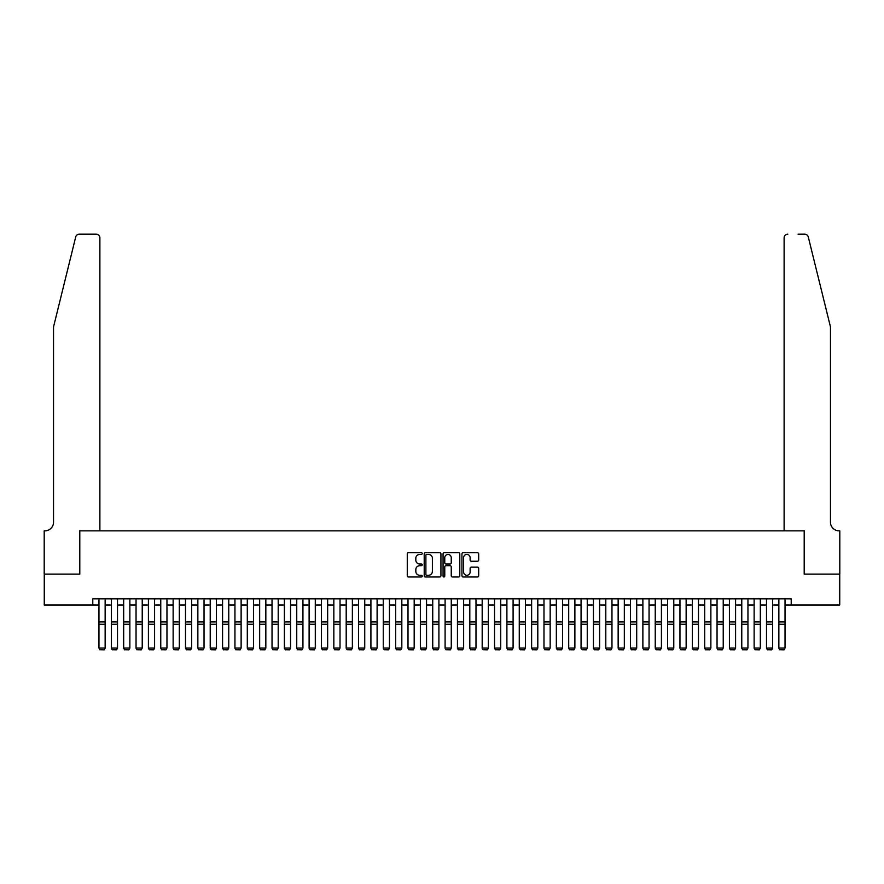<?xml version="1.0" encoding="UTF-8"?>
<svg xmlns="http://www.w3.org/2000/svg" width="884" height="884" viewBox="0 0 884 884"><rect width="100%" height="100%" fill="white"/><g stroke="black" fill="none" stroke-linecap="round" stroke-linejoin="round"><path stroke-width="1.33" d="M422.221 553.561A0.851 0.851 0 0 0 421.37 552.71L408.485 552.71A1.216 1.216 0 0 0 407.27 553.925L407.27 575.771A1.216 1.216 0 0 0 408.485 576.976L421.37 576.976A0.851 0.851 0 0 0 422.221 576.136A0.851 0.851 0 0 0 421.37 575.285L419.701 575.285A3.879 3.879 0 0 1 415.823 571.395L415.823 569.583A3.879 3.879 0 0 1 419.701 565.694L421.37 565.694A0.851 0.851 0 0 0 422.221 564.843A0.851 0.851 0 0 0 421.37 564.003L419.701 564.003A3.879 3.879 0 0 1 415.823 560.113L415.823 558.29A3.879 3.879 0 0 1 419.701 554.412L421.37 554.412A0.851 0.851 0 0 0 422.221 553.561M477.459 561.263A1.216 1.216 0 0 0 478.675 560.058L478.675 553.925A1.216 1.216 0 0 0 477.459 552.71L463.139 552.71A1.216 1.216 0 0 0 461.934 553.925L461.934 575.771A1.216 1.216 0 0 0 463.139 576.976L477.459 576.976A1.216 1.216 0 0 0 478.675 575.771L478.675 568.368A1.216 1.216 0 0 0 477.459 567.152L471.338 567.152A1.216 1.216 0 0 0 470.122 568.368L470.122 572.036A3.249 3.249 0 0 1 466.874 575.285A3.249 3.249 0 0 1 463.625 572.036L463.625 557.66A3.249 3.249 0 0 1 466.874 554.412A3.249 3.249 0 0 1 470.122 557.66L470.122 560.058A1.216 1.216 0 0 0 471.338 561.263L477.459 561.263M92.787 605.021L44.266 605.021L44.266 574.114L79.803 574.114L79.803 530.853L804.197 530.853L804.197 574.114L839.734 574.114L839.734 605.021L791.213 605.021L791.213 598.844L92.787 598.844L92.787 605.021L98.964 605.021M440.939 553.925A1.216 1.216 0 0 0 439.724 552.71L425.403 552.71A1.216 1.216 0 0 0 424.198 553.925L424.198 575.771A1.216 1.216 0 0 0 425.403 576.976L439.724 576.976A1.216 1.216 0 0 0 440.939 575.771L440.939 553.925M444.276 552.71L458.597 552.71A1.216 1.216 0 0 1 459.802 553.925L459.802 575.771A1.216 1.216 0 0 1 458.597 576.976L452.464 576.976A1.216 1.216 0 0 1 451.249 575.771L451.249 566.909A1.216 1.216 0 0 0 450.033 565.694L445.978 565.694A1.216 1.216 0 0 0 444.762 566.909L444.762 576.136A0.851 0.851 0 0 1 443.912 576.976A0.851 0.851 0 0 1 443.061 576.136L443.061 553.925A1.216 1.216 0 0 1 444.276 552.71M105.141 605.021L111.329 605.021M117.506 605.021L123.683 605.021M129.871 605.021L136.048 605.021M142.225 605.021L148.413 605.021M154.59 605.021L160.766 605.021M166.954 605.021L173.131 605.021M179.308 605.021L185.496 605.021M191.673 605.021L197.861 605.021M204.038 605.021L210.215 605.021M216.403 605.021L222.58 605.021M228.757 605.021L234.945 605.021M241.122 605.021L247.299 605.021M253.487 605.021L259.664 605.021M265.841 605.021L272.029 605.021M278.206 605.021L284.383 605.021M290.571 605.021L296.748 605.021M302.936 605.021L309.113 605.021M315.29 605.021L321.478 605.021M327.655 605.021L333.832 605.021M340.02 605.021L346.197 605.021M352.373 605.021L358.561 605.021M364.738 605.021L370.915 605.021M377.103 605.021L383.28 605.021M389.457 605.021L395.645 605.021M401.822 605.021L408.01 605.021M414.187 605.021L420.364 605.021M426.552 605.021L432.729 605.021M438.906 605.021L445.094 605.021M451.271 605.021L457.448 605.021M463.636 605.021L469.813 605.021M475.99 605.021L482.178 605.021M488.355 605.021L494.543 605.021M500.72 605.021L506.897 605.021M513.085 605.021L519.262 605.021M525.439 605.021L531.627 605.021M537.803 605.021L543.98 605.021M550.168 605.021L556.345 605.021M562.522 605.021L568.71 605.021M574.887 605.021L581.064 605.021M587.252 605.021L593.429 605.021M599.617 605.021L605.794 605.021M611.971 605.021L618.159 605.021M624.336 605.021L630.513 605.021M636.701 605.021L642.878 605.021M649.055 605.021L655.243 605.021M661.42 605.021L667.597 605.021M673.785 605.021L679.962 605.021M686.139 605.021L692.327 605.021M698.504 605.021L704.692 605.021M710.869 605.021L717.046 605.021M723.234 605.021L729.411 605.021M735.587 605.021L741.775 605.021M747.952 605.021L754.129 605.021M760.317 605.021L766.494 605.021M772.671 605.021L778.859 605.021M785.036 605.021L791.213 605.021M426.74 554.412A0.851 0.851 0 0 0 425.889 555.263L425.889 574.434A0.851 0.851 0 0 0 426.74 575.285L428.497 575.285A3.879 3.879 0 0 0 432.387 571.395L432.387 558.29A3.879 3.879 0 0 0 428.497 554.412L426.74 554.412M451.249 557.716A3.249 3.249 0 0 0 448.011 554.478A3.249 3.249 0 0 0 444.762 557.716L444.762 562.788A1.216 1.216 0 0 0 445.978 564.003L450.033 564.003A1.216 1.216 0 0 0 451.249 562.788L451.249 557.716M105.141 598.844L105.141 648.292L104.213 649.828L99.892 649.74L104.213 649.828M99.892 649.828L98.964 648.071L105.141 648.071L104.213 649.74M98.964 598.844L98.964 648.071L99.892 649.74M75.704 236.989C76.654 234.956 76.654 234.956 75.704 236.989C76.654 234.956 76.654 234.956 75.704 236.989L53.537 326.881L53.537 522.201A8.652 8.652 0 0 1 44.885 530.853L44.2 530.853L44.2 574.114L79.615 574.114L79.615 530.853L99.892 530.853L99.892 237.884A3.713 3.713 0 0 0 96.179 234.172L79.306 234.172A3.713 3.713 0 0 0 75.704 236.989M85.925 234.172L96.179 234.172C98.422 234.404 99.649 235.641 99.892 237.884L99.892 530.853M53.537 522.201A8.652 8.652 0 0 1 44.885 530.853M823.667 299.322L808.296 236.989L830.463 326.881L830.463 522.201A8.652 8.652 0 0 0 839.115 530.853L839.8 530.853L839.8 574.114L804.385 574.114L804.385 530.853L784.108 530.853L784.108 237.884L784.108 530.853M798.075 234.172L804.694 234.172A3.713 3.713 0 0 1 808.296 236.989M787.821 234.172A3.713 3.713 0 0 0 784.108 237.884C784.351 235.641 785.578 234.404 787.821 234.172M830.463 522.201A8.652 8.652 0 0 0 839.115 530.853M111.329 648.292L112.246 649.828L111.329 648.071L117.506 648.071L116.578 649.828L112.246 649.74L116.578 649.828M123.683 648.292L124.611 649.828L123.683 648.071L129.871 648.071L128.942 649.828L124.611 649.74L128.942 649.828M136.048 648.292L136.976 649.828L136.048 648.071L142.225 648.071L141.296 649.828L136.976 649.74L141.296 649.828M148.413 648.292L149.341 649.828L148.413 648.071L154.59 648.071L153.661 649.828L149.341 649.74L153.661 649.828M117.506 598.844L117.506 648.071L116.578 649.74M111.329 598.844L111.329 648.071L112.246 649.74M129.871 598.844L129.871 648.071L128.942 649.74M123.683 598.844L123.683 648.071L124.611 649.74M142.225 598.844L142.225 648.071L141.296 649.74M136.048 598.844L136.048 648.071L136.976 649.74M154.59 598.844L154.59 648.071L153.661 649.74M148.413 598.844L148.413 648.071L149.341 649.74M160.766 648.292L161.695 649.828L160.766 648.071L166.954 648.071L166.026 649.828L161.695 649.74L166.026 649.828M166.954 598.844L166.954 648.071L166.026 649.74M160.766 598.844L160.766 648.071L161.695 649.74M173.131 648.292L174.06 649.828L173.131 648.071L179.308 648.071L178.391 649.828L174.06 649.74L178.391 649.828M179.308 598.844L179.308 648.071L178.391 649.74M173.131 598.844L173.131 648.071L174.06 649.74M185.496 648.292L186.425 649.828L185.496 648.071L191.673 648.071L190.745 649.828L186.425 649.74L190.745 649.828M191.673 598.844L191.673 648.071L190.745 649.74M185.496 598.844L185.496 648.071L186.425 649.74M197.861 648.292L198.778 649.828L197.861 648.071L204.038 648.071L203.11 649.828L198.778 649.74L203.11 649.828M204.038 598.844L204.038 648.071L203.11 649.74M197.861 598.844L197.861 648.071L198.778 649.74M210.215 648.292L211.143 649.828L210.215 648.071L216.403 648.071L215.475 649.828L211.143 649.74L215.475 649.828M216.403 598.844L216.403 648.071L215.475 649.74M210.215 598.844L210.215 648.071L211.143 649.74M222.58 648.292L223.508 649.828L222.58 648.071L228.757 648.071L227.829 649.828L223.508 649.74L227.829 649.828M228.757 598.844L228.757 648.071L227.829 649.74M222.58 598.844L222.58 648.071L223.508 649.74M234.945 648.292L235.873 649.828L234.945 648.071L241.122 648.071L240.194 649.828L235.873 649.74L240.194 649.828M241.122 598.844L241.122 648.071L240.194 649.74M234.945 598.844L234.945 648.071L235.873 649.74M247.299 648.292L248.227 649.828L247.299 648.071L253.487 648.071L252.559 649.828L248.227 649.74L252.559 649.828M253.487 598.844L253.487 648.071L252.559 649.74M247.299 598.844L247.299 648.071L248.227 649.74M259.664 648.292L260.592 649.828L259.664 648.071L265.841 648.071L264.924 649.828L260.592 649.74L264.924 649.828M265.841 598.844L265.841 648.071L264.924 649.74M259.664 598.844L259.664 648.071L260.592 649.74M272.029 648.292L272.957 649.828L272.029 648.071L278.206 648.071L277.278 649.828L272.957 649.74L277.278 649.828M278.206 598.844L278.206 648.071L277.278 649.74M272.029 598.844L272.029 648.071L272.957 649.74M284.383 648.292L285.311 649.828L284.383 648.071L290.571 648.071L289.643 649.828L285.311 649.74L289.643 649.828M290.571 598.844L290.571 648.071L289.643 649.74M284.383 598.844L284.383 648.071L285.311 649.74M296.748 648.292L297.676 649.828L296.748 648.071L302.936 648.071L302.008 649.828L297.676 649.74L302.008 649.828M302.936 598.844L302.936 648.071L302.008 649.74M296.748 598.844L296.748 648.071L297.676 649.74M309.113 648.292L310.041 649.828L309.113 648.071L315.29 648.071L314.361 649.828L310.041 649.74L314.361 649.828M315.29 598.844L315.29 648.071L314.361 649.74M309.113 598.844L309.113 648.071L310.041 649.74M321.478 648.292L322.406 649.828L321.478 648.071L327.655 648.071L326.726 649.828L322.406 649.74L326.726 649.828M327.655 598.844L327.655 648.071L326.726 649.74M321.478 598.844L321.478 648.071L322.406 649.74M333.832 648.292L334.76 649.828L333.832 648.071L340.02 648.071L339.091 649.828L334.76 649.74L339.091 649.828M340.02 598.844L340.02 648.071L339.091 649.74M333.832 598.844L333.832 648.071L334.76 649.74M346.197 648.292L347.125 649.828L346.197 648.071L352.373 648.071L351.445 649.828L347.125 649.74L351.445 649.828M352.373 598.844L352.373 648.071L351.445 649.74M346.197 598.844L346.197 648.071L347.125 649.74M358.561 648.292L359.49 649.828L358.561 648.071L364.738 648.071L363.81 649.828L359.49 649.74L363.81 649.828M364.738 598.844L364.738 648.071L363.81 649.74M358.561 598.844L358.561 648.071L359.49 649.74M370.915 648.292L371.844 649.828L370.915 648.071L377.103 648.071L376.175 649.828L371.844 649.74L376.175 649.828M377.103 598.844L377.103 648.071L376.175 649.74M370.915 598.844L370.915 648.071L371.844 649.74M383.28 648.292L384.208 649.828L383.28 648.071L389.457 648.071L388.54 649.828L384.208 649.74L388.54 649.828M389.457 598.844L389.457 648.071L388.54 649.74M383.28 598.844L383.28 648.071L384.208 649.74M395.645 648.292L396.573 649.828L395.645 648.071L401.822 648.071L400.894 649.828L396.573 649.74L400.894 649.828M401.822 598.844L401.822 648.071L400.894 649.74M395.645 598.844L395.645 648.071L396.573 649.74M408.01 648.292L408.927 649.828L408.01 648.071L414.187 648.071L413.259 649.828L408.927 649.74L413.259 649.828M414.187 598.844L414.187 648.071L413.259 649.74M408.01 598.844L408.01 648.071L408.927 649.74M420.364 648.292L421.292 649.828L420.364 648.071L426.552 648.071L425.624 649.828L421.292 649.74L425.624 649.828M426.552 598.844L426.552 648.071L425.624 649.74M420.364 598.844L420.364 648.071L421.292 649.74M432.729 648.292L433.657 649.828L432.729 648.071L438.906 648.071L437.978 649.828L433.657 649.74L437.978 649.828M438.906 598.844L438.906 648.071L437.978 649.74M432.729 598.844L432.729 648.071L433.657 649.74M445.094 648.292L446.022 649.828L445.094 648.071L451.271 648.071L450.343 649.828L446.022 649.74L450.343 649.828M451.271 598.844L451.271 648.071L450.343 649.74M445.094 598.844L445.094 648.071L446.022 649.74M457.448 648.292L458.376 649.828L457.448 648.071L463.636 648.071L462.708 649.828L458.376 649.74L462.708 649.828M463.636 598.844L463.636 648.071L462.708 649.74M457.448 598.844L457.448 648.071L458.376 649.74M469.813 648.292L470.741 649.828L469.813 648.071L475.99 648.071L475.073 649.828L470.741 649.74L475.073 649.828M475.99 598.844L475.99 648.071L475.073 649.74M469.813 598.844L469.813 648.071L470.741 649.74M482.178 648.292L483.106 649.828L482.178 648.071L488.355 648.071L487.427 649.828L483.106 649.74L487.427 649.828M488.355 598.844L488.355 648.071L487.427 649.74M482.178 598.844L482.178 648.071L483.106 649.74M494.543 648.292L495.46 649.828L494.543 648.071L500.72 648.071L499.791 649.828L495.46 649.74L499.791 649.828M500.72 598.844L500.72 648.071L499.791 649.74M494.543 598.844L494.543 648.071L495.46 649.74M506.897 648.292L507.825 649.828L506.897 648.071L513.085 648.071L512.156 649.828L507.825 649.74L512.156 649.828M513.085 598.844L513.085 648.071L512.156 649.74M506.897 598.844L506.897 648.071L507.825 649.74M519.262 648.292L520.19 649.828L519.262 648.071L525.439 648.071L524.51 649.828L520.19 649.74L524.51 649.828M525.439 598.844L525.439 648.071L524.51 649.74M519.262 598.844L519.262 648.071L520.19 649.74M531.627 648.292L532.555 649.828L531.627 648.071L537.803 648.071L536.875 649.828L532.555 649.74L536.875 649.828M537.803 598.844L537.803 648.071L536.875 649.74M531.627 598.844L531.627 648.071L532.555 649.74M543.98 648.292L544.909 649.828L543.98 648.071L550.168 648.071L549.24 649.828L544.909 649.74L549.24 649.828M550.168 598.844L550.168 648.071L549.24 649.74M543.98 598.844L543.98 648.071L544.909 649.74M556.345 648.292L557.274 649.828L556.345 648.071L562.522 648.071L561.594 649.828L557.274 649.74L561.594 649.828M562.522 598.844L562.522 648.071L561.594 649.74M556.345 598.844L556.345 648.071L557.274 649.74M568.71 648.292L569.639 649.828L568.71 648.071L574.887 648.071L573.959 649.828L569.639 649.74L573.959 649.828M574.887 598.844L574.887 648.071L573.959 649.74M568.71 598.844L568.71 648.071L569.639 649.74M581.064 648.292L581.992 649.828L581.064 648.071L587.252 648.071L586.324 649.828L581.992 649.74L586.324 649.828M587.252 598.844L587.252 648.071L586.324 649.74M581.064 598.844L581.064 648.071L581.992 649.74M593.429 648.292L594.357 649.828L593.429 648.071L599.617 648.071L598.689 649.828L594.357 649.74L598.689 649.828M599.617 598.844L599.617 648.071L598.689 649.74M593.429 598.844L593.429 648.071L594.357 649.74M605.794 648.292L606.722 649.828L605.794 648.071L611.971 648.071L611.043 649.828L606.722 649.74L611.043 649.828M611.971 598.844L611.971 648.071L611.043 649.74M605.794 598.844L605.794 648.071L606.722 649.74M618.159 648.292L619.076 649.828L618.159 648.071L624.336 648.071L623.408 649.828L619.076 649.74L623.408 649.828M624.336 598.844L624.336 648.071L623.408 649.74M618.159 598.844L618.159 648.071L619.076 649.74M630.513 648.292L631.441 649.828L630.513 648.071L636.701 648.071L635.773 649.828L631.441 649.74L635.773 649.828M636.701 598.844L636.701 648.071L635.773 649.74M630.513 598.844L630.513 648.071L631.441 649.74M642.878 648.292L643.806 649.828L642.878 648.071L649.055 648.071L648.127 649.828L643.806 649.74L648.127 649.828M649.055 598.844L649.055 648.071L648.127 649.74M642.878 598.844L642.878 648.071L643.806 649.74M655.243 648.292L656.171 649.828L655.243 648.071L661.42 648.071L660.492 649.828L656.171 649.74L660.492 649.828M661.42 598.844L661.42 648.071L660.492 649.74M655.243 598.844L655.243 648.071L656.171 649.74M667.597 648.292L668.525 649.828L667.597 648.071L673.785 648.071L672.857 649.828L668.525 649.74L672.857 649.828M673.785 598.844L673.785 648.071L672.857 649.74M667.597 598.844L667.597 648.071L668.525 649.74M679.962 648.292L680.89 649.828L679.962 648.071L686.139 648.071L685.222 649.828L680.89 649.74L685.222 649.828M686.139 598.844L686.139 648.071L685.222 649.74M679.962 598.844L679.962 648.071L680.89 649.74M692.327 648.292L693.255 649.828L692.327 648.071L698.504 648.071L697.575 649.828L693.255 649.74L697.575 649.828M698.504 598.844L698.504 648.071L697.575 649.74M692.327 598.844L692.327 648.071L693.255 649.74M704.692 648.292L705.609 649.828L704.692 648.071L710.869 648.071L709.94 649.828L705.609 649.74L709.94 649.828M710.869 598.844L710.869 648.071L709.94 649.74M704.692 598.844L704.692 648.071L705.609 649.74M717.046 648.292L717.974 649.828L717.046 648.071L723.234 648.071L722.305 649.828L717.974 649.74L722.305 649.828M723.234 598.844L723.234 648.071L722.305 649.74M717.046 598.844L717.046 648.071L717.974 649.74M729.411 648.292L730.339 649.828L729.411 648.071L735.587 648.071L734.659 649.828L730.339 649.74L734.659 649.828M735.587 598.844L735.587 648.071L734.659 649.74M729.411 598.844L729.411 648.071L730.339 649.74M741.775 648.292L742.704 649.828L741.775 648.071L747.952 648.071L747.024 649.828L742.704 649.74L747.024 649.828M747.952 598.844L747.952 648.071L747.024 649.74M741.775 598.844L741.775 648.071L742.704 649.74M754.129 648.292L755.058 649.828L754.129 648.071L760.317 648.071L759.389 649.828L755.058 649.74L759.389 649.828M760.317 598.844L760.317 648.071L759.389 649.74M754.129 598.844L754.129 648.071L755.058 649.74M766.494 648.292L767.423 649.828L766.494 648.071L772.671 648.071L771.754 649.828L767.423 649.74L771.754 649.828M772.671 598.844L772.671 648.071L771.754 649.74M766.494 598.844L766.494 648.071L767.423 649.74M778.859 648.292L779.787 649.828L778.859 648.071L785.036 648.071L784.108 649.828L779.787 649.74L784.108 649.828M785.036 598.844L785.036 648.071L784.108 649.74M778.859 598.844L778.859 648.071L779.787 649.74M105.141 621.916L98.964 621.916M105.141 624.259L98.964 624.259M117.506 621.916L111.329 621.916M117.506 624.259L111.329 624.259M129.871 621.916L123.683 621.916M129.871 624.259L123.683 624.259M142.225 621.916L136.048 621.916M142.225 624.259L136.048 624.259M154.59 621.916L148.413 621.916M154.59 624.259L148.413 624.259M166.954 621.916L160.766 621.916M166.954 624.259L160.766 624.259M179.308 621.916L173.131 621.916M179.308 624.259L173.131 624.259M191.673 621.916L185.496 621.916M191.673 624.259L185.496 624.259M204.038 621.916L197.861 621.916M204.038 624.259L197.861 624.259M216.403 621.916L210.215 621.916M216.403 624.259L210.215 624.259M228.757 621.916L222.58 621.916M228.757 624.259L222.58 624.259M241.122 621.916L234.945 621.916M241.122 624.259L234.945 624.259M253.487 621.916L247.299 621.916M253.487 624.259L247.299 624.259M265.841 621.916L259.664 621.916M265.841 624.259L259.664 624.259M278.206 621.916L272.029 621.916M278.206 624.259L272.029 624.259M290.571 621.916L284.383 621.916M290.571 624.259L284.383 624.259M302.936 621.916L296.748 621.916M302.936 624.259L296.748 624.259M315.29 621.916L309.113 621.916M315.29 624.259L309.113 624.259M327.655 621.916L321.478 621.916M327.655 624.259L321.478 624.259M340.02 621.916L333.832 621.916M340.02 624.259L333.832 624.259M352.373 621.916L346.197 621.916M352.373 624.259L346.197 624.259M364.738 621.916L358.561 621.916M364.738 624.259L358.561 624.259M377.103 621.916L370.915 621.916M377.103 624.259L370.915 624.259M389.457 621.916L383.28 621.916M389.457 624.259L383.28 624.259M401.822 621.916L395.645 621.916M401.822 624.259L395.645 624.259M414.187 621.916L408.01 621.916M414.187 624.259L408.01 624.259M426.552 621.916L420.364 621.916M426.552 624.259L420.364 624.259M438.906 621.916L432.729 621.916M438.906 624.259L432.729 624.259M451.271 621.916L445.094 621.916M451.271 624.259L445.094 624.259M463.636 621.916L457.448 621.916M463.636 624.259L457.448 624.259M475.99 621.916L469.813 621.916M475.99 624.259L469.813 624.259M488.355 621.916L482.178 621.916M488.355 624.259L482.178 624.259M500.72 621.916L494.543 621.916M500.72 624.259L494.543 624.259M513.085 621.916L506.897 621.916M513.085 624.259L506.897 624.259M525.439 621.916L519.262 621.916M525.439 624.259L519.262 624.259M537.803 621.916L531.627 621.916M537.803 624.259L531.627 624.259M550.168 621.916L543.98 621.916M550.168 624.259L543.98 624.259M562.522 621.916L556.345 621.916M562.522 624.259L556.345 624.259M574.887 621.916L568.71 621.916M574.887 624.259L568.71 624.259M587.252 621.916L581.064 621.916M587.252 624.259L581.064 624.259M599.617 621.916L593.429 621.916M599.617 624.259L593.429 624.259M611.971 621.916L605.794 621.916M611.971 624.259L605.794 624.259M624.336 621.916L618.159 621.916M624.336 624.259L618.159 624.259M636.701 621.916L630.513 621.916M636.701 624.259L630.513 624.259M649.055 621.916L642.878 621.916M649.055 624.259L642.878 624.259M661.42 621.916L655.243 621.916M661.42 624.259L655.243 624.259M673.785 621.916L667.597 621.916M673.785 624.259L667.597 624.259M686.139 621.916L679.962 621.916M686.139 624.259L679.962 624.259M698.504 621.916L692.327 621.916M698.504 624.259L692.327 624.259M710.869 621.916L704.692 621.916M710.869 624.259L704.692 624.259M723.234 621.916L717.046 621.916M723.234 624.259L717.046 624.259M735.587 621.916L729.411 621.916M735.587 624.259L729.411 624.259M747.952 621.916L741.775 621.916M747.952 624.259L741.775 624.259M760.317 621.916L754.129 621.916M760.317 624.259L754.129 624.259M772.671 621.916L766.494 621.916M772.671 624.259L766.494 624.259M785.036 621.916L778.859 621.916M785.036 624.259L778.859 624.259"/></g></svg>

